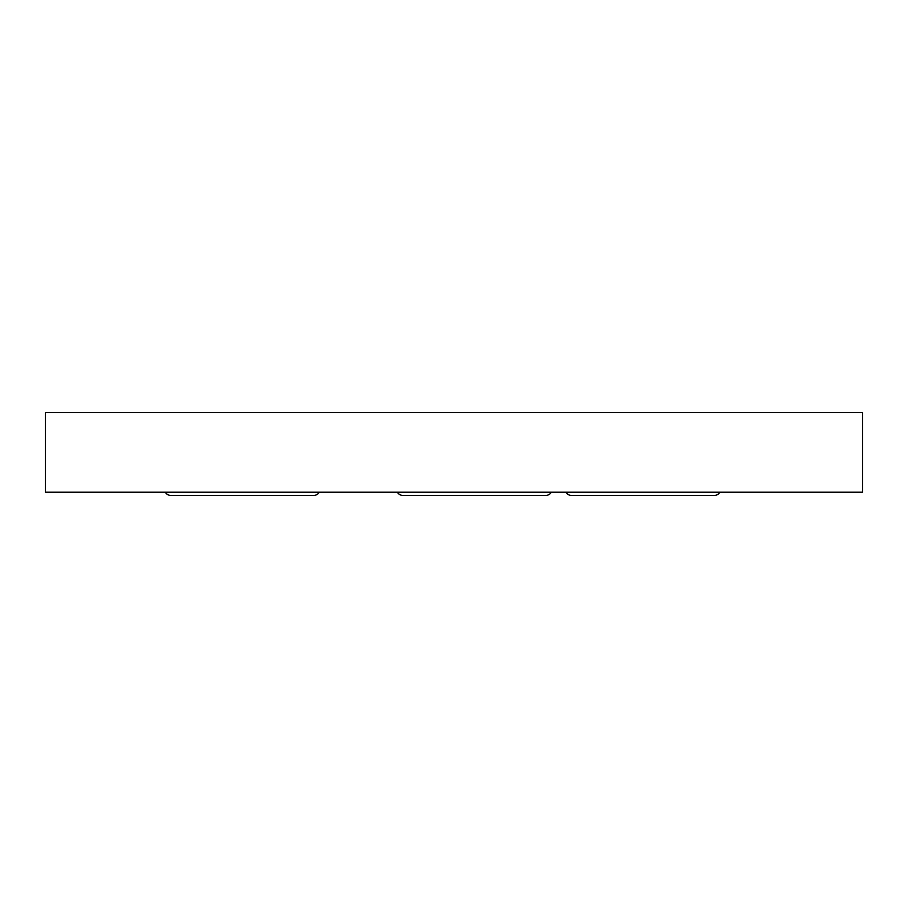 <?xml version="1.0" encoding="UTF-8"?>
<svg xmlns="http://www.w3.org/2000/svg" width="908" height="908" viewBox="0 0 908 908"><rect width="100%" height="100%" fill="white"/><g stroke="black" fill="none" stroke-linecap="round" stroke-linejoin="round"><path stroke-width="1.36" d="M862.6 412.607L45.4 412.607L45.4 492.204L45.4 412.607L862.6 412.607L862.6 492.204L862.6 412.607M45.4 492.204L862.6 492.204L45.4 492.204M319.23 492.204A6.186 6.186 0 0 1 313.816 495.393A6.186 6.186 0 0 0 319.23 492.204M170.727 495.393A6.186 6.186 0 0 1 165.313 492.204A6.186 6.186 0 0 0 170.727 495.393L313.816 495.393M719.874 492.204A6.186 6.186 0 0 1 714.46 495.393A6.186 6.186 0 0 0 719.874 492.204M571.359 495.393A6.186 6.186 0 0 1 565.945 492.204A6.186 6.186 0 0 0 571.359 495.393L714.46 495.393M551.304 492.204A6.186 6.186 0 0 1 545.89 495.393A6.186 6.186 0 0 0 551.304 492.204M402.789 495.393A6.186 6.186 0 0 1 397.386 492.204A6.186 6.186 0 0 0 402.789 495.393L545.89 495.393"/></g></svg>

